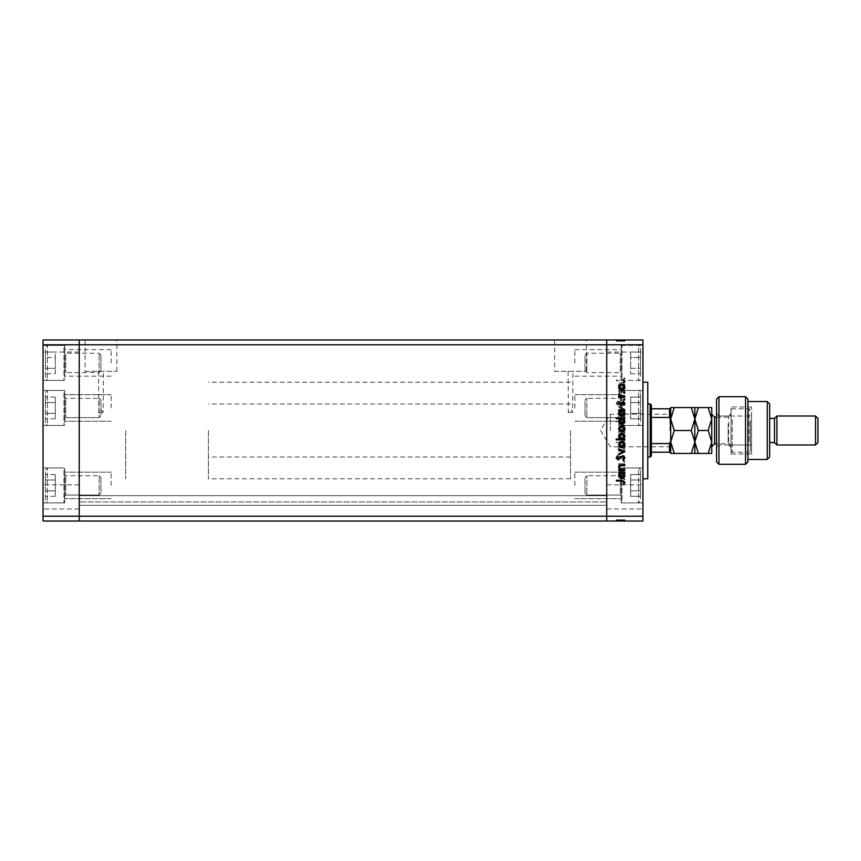 <?xml version="1.0" encoding="UTF-8"?>
<svg xmlns="http://www.w3.org/2000/svg" width="861" height="861" viewBox="0 0 861 861"><rect width="100%" height="100%" fill="white"/><g stroke="black" fill="none" stroke-linecap="round" stroke-linejoin="round"><path stroke-width="0.65" stroke-dasharray="4.3 3.23" d="M79.255 485.421L79.255 472.14L79.255 485.421M111.123 485.421L111.123 472.14L111.123 485.421M79.255 407.974L79.255 394.693L79.255 407.974M111.123 407.974L111.123 394.693L111.123 407.974M79.255 362.911L79.255 349.631L79.255 362.911M111.123 362.911L111.123 349.631L111.123 362.911M606.725 407.974L606.725 394.693L606.725 407.974M574.857 407.974L574.857 394.693L574.857 407.974M606.725 362.911L606.725 349.631L606.725 362.911M574.857 362.911L574.857 349.631L574.857 362.911M606.725 485.421L606.725 472.14L606.725 485.421M574.857 485.421L574.857 472.14L574.857 485.421M79.255 503.082L79.255 495.678L79.255 503.082M606.725 503.082L606.725 521.023L79.255 521.023L606.725 521.023L606.725 339.977L79.255 339.977L79.255 344.798L79.255 339.977L43.05 339.977L43.05 521.023L79.255 521.023L79.255 344.798L79.255 521.023L606.725 521.023L606.725 503.082M98.574 371.36L98.843 412.397C100.263 408.889 101.684 408.889 103.126 412.397L103.395 371.36L98.574 371.36L103.395 371.36M568.099 371.36L568.368 412.397C569.788 408.889 571.22 408.889 572.662 412.397L572.931 371.36L568.099 371.36L572.931 371.36M554.624 371.36L586.395 371.36L554.624 371.36L554.624 339.977L586.395 339.977L554.624 339.977M586.395 371.36L586.395 339.977M85.099 371.36L116.87 371.36L85.099 371.36L85.099 339.977L116.87 339.977L85.099 339.977M116.87 371.36L116.87 339.977M98.843 412.397L103.126 412.397M568.368 412.397L572.662 412.397M79.255 430.5L79.255 382.219L79.255 430.5M606.725 430.5L606.725 382.219L606.725 430.5M606.725 501.952L606.725 495.678L606.725 501.952L79.255 501.952L606.725 501.952M43.05 344.798L606.725 344.798L606.725 516.202L642.93 516.202L642.93 521.023L606.725 521.023L606.725 516.202L43.05 516.202M568.099 412.397L572.931 412.397M98.574 412.397L103.395 412.397M79.255 505.332L606.725 505.332L79.255 505.332M79.255 495.678L606.725 495.678L79.255 495.678M125.728 430.5L125.728 478.781L125.728 430.5M64.779 407.974L64.779 390.464L64.779 407.974M64.779 362.911L64.779 345.401L64.779 362.911M64.779 485.421L64.779 502.921L64.779 485.421M43.05 485.421L43.05 502.921L43.05 485.421M43.05 407.974L43.05 390.464L43.05 407.974M43.05 362.911L43.05 345.401L43.05 362.911M43.05 496.883L43.05 508.959L43.05 496.883M79.255 496.883L79.255 508.959L79.255 496.883M43.05 364.117L43.05 352.041L43.05 364.117M79.255 364.117L79.255 352.041L79.255 364.117M647.763 478.781L647.763 382.219M570.509 430.5L570.509 478.781L570.509 430.5M642.93 430.5L642.93 478.781L642.93 430.5M621.212 407.974L621.212 390.464L621.212 407.974M621.212 362.911L621.212 345.401L621.212 362.911M621.212 485.421L621.212 502.921L621.212 485.421M642.93 485.421L642.93 502.921L642.93 485.421M642.93 407.974L642.93 390.464L642.93 407.974M642.93 362.911L642.93 345.401L642.93 362.911M642.93 364.117L642.93 352.041L642.93 364.117M606.725 364.117L606.725 352.041L606.725 364.117M642.93 496.883L642.93 508.959L642.93 496.883M606.725 496.883L606.725 508.959L606.725 496.883M624.828 391.454L624.828 390.7L618.65 390.7L618.65 391.454L619.769 391.454L618.542 393.811C618.822 395.511 619.866 396.275 621.674 396.114L624.828 396.114L624.828 395.36L620.523 395.264L619.307 393.671L620.942 391.572L624.828 391.454L624.828 390.7L618.65 390.7L618.65 391.454L619.769 391.454L618.542 393.811C618.822 395.511 619.866 396.275 621.674 396.114L624.828 396.114L624.828 395.36L620.523 395.264L619.307 393.671L620.942 391.572L624.828 391.454M622.761 405.434L625.043 403.013L623.203 400.451L622.772 401.161L624.182 403.013L622.751 404.67L618.133 400.989L616.164 403.077L617.595 405.327L618.112 404.638L617.025 402.991L618.101 401.753L622.761 405.434L625.043 403.013L623.203 400.451L622.772 401.161L624.182 403.013L622.751 404.67L618.133 400.989L616.164 403.077L617.595 405.327L618.112 404.638L617.025 402.991L618.101 401.753L622.761 405.434M624.828 409.223L618.65 406.295L618.65 407.124L623.149 409.169L618.65 411.214L618.65 412.042L624.828 409.223L618.65 406.295L618.65 407.124L623.149 409.169L618.65 411.214L618.65 412.042L624.828 409.223M621.76 413.226L619.565 414.076L618.542 416.433L619.565 418.78L621.76 419.619C623.708 419.447 624.774 418.381 624.935 416.433C624.774 414.475 623.719 413.409 621.76 413.226L619.565 414.076L618.542 416.433L619.565 418.78L621.76 419.619C623.708 419.447 624.774 418.381 624.935 416.433C624.774 414.475 623.719 413.409 621.76 413.226M621.76 428.939L619.565 429.779L618.542 432.136L619.565 434.482L621.76 435.332C623.708 435.149 624.774 434.084 624.935 432.136C624.774 430.188 623.719 429.122 621.76 428.939L619.565 429.779L618.542 432.136L619.565 434.482L621.76 435.332C623.708 435.149 624.774 434.084 624.935 432.136C624.774 430.188 623.719 429.122 621.76 428.939M619.802 450.389L618.65 450.389L618.65 451.142L624.828 451.142L624.828 450.389L623.762 450.389L624.935 447.86C624.752 445.901 623.687 444.825 621.728 444.642C619.78 444.846 618.715 445.923 618.542 447.881L619.802 450.389L618.65 450.389L618.65 451.142L624.828 451.142L624.828 450.389L623.762 450.389L624.935 447.86C624.752 445.901 623.687 444.825 621.728 444.642C619.78 444.846 618.715 445.923 618.542 447.881L619.802 450.389M624.935 479.254L624.236 478.544L623.525 479.254L624.236 479.954L624.935 479.254L624.236 478.544L623.525 479.254L624.236 479.954L624.935 479.254M642.93 516.202L642.93 339.977L606.725 339.977L606.725 344.798L642.93 344.798M621.76 470.536L619.565 471.376L618.542 473.733L619.565 476.079L621.76 476.919C623.708 476.746 624.774 475.681 624.935 473.733C624.774 471.774 623.719 470.709 621.76 470.536L619.565 471.376L618.542 473.733L619.565 476.079L621.76 476.919C623.708 476.746 624.774 475.681 624.935 473.733C624.774 471.774 623.719 470.709 621.76 470.536M624.935 468.309L624.236 467.609L623.525 468.309L624.236 469.019L624.935 468.309L624.236 467.609L623.525 468.309L624.236 469.019L624.935 468.309M624.828 464.466L624.828 463.713L618.65 463.713L618.65 464.466L619.565 464.466L618.542 465.973L618.758 466.63L619.414 466.221L620.63 464.606L624.828 464.466L624.828 463.713L618.65 463.713L618.65 464.466L619.565 464.466L618.758 466.63L620.63 464.606L624.828 464.466M624.935 461.485L624.236 460.786L623.525 461.485L624.236 462.196L624.935 461.485L624.236 460.786L623.525 461.485L624.236 462.196L624.935 461.485M620.168 455.91L618.542 457.471L619.425 459.053L619.952 458.536L619.307 457.471L620.135 456.664L623.149 459.161L624.935 457.352L624.096 455.587L623.525 456.082L624.182 457.309L623.181 458.396L620.168 455.91L618.542 457.471L619.425 459.053L619.952 458.536L619.307 457.471L620.135 456.664L623.149 459.161L624.935 457.352L624.096 455.587L623.525 456.082L624.182 457.309L623.181 458.396L620.168 455.91M619.845 442.371L616.164 442.371L616.164 443.124L624.828 443.124L624.828 442.371L623.762 442.371L624.935 439.842C624.752 437.883 623.687 436.807 621.728 436.624C619.78 436.828 618.715 437.915 618.542 439.874L619.845 442.371L616.164 442.371L616.164 443.124L624.828 443.124L624.828 442.371L623.762 442.371L624.935 439.842C624.752 437.883 623.687 436.807 621.728 436.624C619.78 436.828 618.715 437.915 618.542 439.874L619.845 442.371M623.687 421.901L624.828 421.901L624.828 421.137L616.164 421.137L616.164 421.901L619.769 421.901L618.542 424.419C618.725 426.378 619.791 427.454 621.75 427.637C623.708 427.433 624.763 426.356 624.935 424.387L623.687 421.901L624.828 421.901L624.828 421.137L616.164 421.137L616.164 421.901L619.769 421.901L618.542 424.419C618.725 426.378 619.791 427.454 621.75 427.637C623.708 427.433 624.763 426.356 624.935 424.387L623.687 421.901M619.802 388.203L618.65 388.203L618.65 388.968L624.828 388.968L624.828 388.203L623.762 388.203L624.935 385.685C624.752 383.726 623.687 382.65 621.728 382.467C619.78 382.671 618.715 383.748 618.542 385.706L619.802 388.203L618.65 388.203L618.65 388.968L624.828 388.968L624.828 388.203L623.762 388.203L624.935 385.685C624.752 383.726 623.687 382.65 621.728 382.467C619.78 382.671 618.715 383.748 618.542 385.706L619.802 388.203M624.182 378.808L621.997 379.981L616.379 379.981L616.379 380.734L622.083 380.734L625.043 378.765L624.074 376.731L623.418 377.172L624.182 378.808L621.997 379.981L616.379 379.981L616.379 380.734L622.083 380.734L625.043 378.765L624.074 376.731L623.418 377.172L624.182 378.808M618.758 519.818L624.828 519.818L624.828 521.023L618.542 521.023L624.935 521.023L616.164 521.023L625.043 521.023L616.164 521.023L624.935 521.023L618.542 521.023L624.828 521.023L624.828 519.818L618.65 519.818L618.65 521.023L618.65 519.818L619.565 519.818L619.565 521.023L619.565 519.818L618.542 519.818L618.542 521.023L618.542 519.818L621.76 519.818L621.76 521.023L619.307 521.023L624.182 521.023L616.379 521.023L625.043 521.023L619.307 521.023L624.182 521.023L619.307 521.023L624.182 521.023L619.307 521.023L624.182 521.023L619.307 521.023L624.182 521.023L619.307 521.023L624.182 521.023L621.75 521.023L621.76 519.818L624.935 519.818L624.935 521.023L624.935 519.818L624.236 519.818L624.236 521.023L624.236 519.818L623.525 519.818L623.525 521.023L623.525 519.818L624.935 519.818L619.565 519.818L619.565 521.023L619.565 519.818L618.542 519.818L618.758 521.023M618.758 341.182L624.828 341.182L624.828 339.977L618.542 339.977L624.935 339.977L616.164 339.977L625.043 339.977L616.164 339.977L624.935 339.977L618.542 339.977L624.828 339.977L624.828 341.182L618.65 341.182L618.65 339.977L618.65 341.182L619.565 341.182L619.565 339.977L619.565 341.182L618.542 341.182L618.542 339.977L618.542 341.182L621.76 341.182L621.76 339.977L619.307 339.977L624.182 339.977L616.379 339.977L625.043 339.977L619.307 339.977L624.182 339.977L619.307 339.977L624.182 339.977L619.307 339.977L624.182 339.977L619.307 339.977L624.182 339.977L619.307 339.977L624.182 339.977L621.75 339.977L621.76 341.182L624.935 341.182L624.935 339.977L624.935 341.182L624.236 341.182L624.236 339.977L624.236 341.182L623.525 341.182L623.525 339.977L623.525 341.182L624.935 341.182L619.565 341.182L619.565 339.977L619.565 341.182L618.542 341.182L618.758 339.977M647.763 430.5L647.763 457.051L647.763 430.5M619.952 341.182L624.935 341.182L621.728 341.182L621.76 339.977L621.76 341.182L621.728 339.977L621.75 341.182L618.542 341.182L618.542 339.977L618.542 341.182L619.425 341.182L619.414 339.977L619.952 341.182L619.952 339.977M621.965 341.182L618.542 341.182L624.935 341.182L619.307 341.182L619.307 339.977L619.307 341.182L619.307 339.977L619.307 341.182L624.182 341.182L624.182 339.977L624.182 341.182L623.181 341.182L623.181 339.977L623.203 341.182L622.6 341.182L622.6 339.977L622.6 341.182L621.965 341.182L621.965 339.977M624.236 341.182L624.236 339.977L624.236 341.182M619.845 341.182L624.935 341.182L624.935 339.977L624.935 341.182L624.935 339.977L624.935 341.182L624.935 339.977L624.935 341.182L621.728 341.182L621.728 339.977L621.728 341.182L618.542 341.182L618.542 339.977L618.542 341.182L619.845 341.182L619.845 339.977M620.63 341.182L620.63 339.977M623.525 341.182L623.525 339.977L623.525 341.182M620.135 341.182L620.135 339.977M620.695 341.182L620.695 339.977M622.202 341.182L622.202 339.977M623.149 341.182L623.149 339.977L623.149 341.182L618.65 341.182L618.65 339.977L618.65 341.182L618.65 339.977L618.65 341.182L623.149 341.182M624.096 341.182L624.096 339.977M621.115 341.182L621.115 339.977M620.168 341.182L620.168 339.977M623.687 341.182L624.828 341.182L624.828 339.977L624.828 341.182L624.828 339.977L624.828 341.182L624.828 339.977L624.828 341.182L616.164 341.182L616.164 339.977L616.164 341.182L616.164 339.977L616.164 341.182L619.769 341.182L619.769 339.977L619.769 341.182L618.542 341.182L619.565 341.182L618.542 341.182L618.542 339.977L618.542 341.182L624.182 341.182L624.182 339.977L624.182 341.182L619.307 341.182L621.728 341.182L621.75 339.977L621.728 341.182L621.76 339.977L621.76 341.182L624.935 341.182L619.565 341.182L619.565 339.977L619.565 341.182L624.182 341.182L619.307 341.182L619.307 339.977L619.307 341.182L621.76 341.182L621.76 339.977L621.728 341.182L624.935 341.182L624.935 339.977L624.935 341.182L623.687 341.182L623.687 339.977M623.762 341.182L616.164 341.182L625.043 341.182L618.542 341.182L624.828 341.182L618.65 341.182L624.828 341.182L623.762 341.182L623.762 339.977M619.802 341.182L619.802 339.977L619.802 341.182M623.418 341.182L624.182 341.182L624.182 339.977L624.182 341.182L624.182 339.977L624.182 341.182L621.75 341.182L621.75 339.977L621.728 341.182L624.182 341.182L624.182 339.977L624.182 341.182L616.379 341.182L616.379 339.977L616.379 341.182L625.043 341.182L625.043 339.977L625.043 341.182L624.074 341.182L624.074 339.977L624.053 341.182L623.418 341.182L623.418 339.977M619.307 341.182L619.307 339.977L619.307 341.182L619.307 339.977L619.307 341.182L621.728 341.182L619.307 341.182M619.565 341.182L619.565 339.977M624.828 341.182L624.828 339.977L624.828 341.182M618.65 341.182L618.65 339.977L618.65 341.182M622.772 341.182L622.772 339.977L622.751 341.182M621.922 341.182L621.922 339.977L621.922 341.182M619.425 341.182L619.425 339.977M618.133 341.182L618.133 339.977M616.164 341.182L616.164 339.977M617.595 341.182L617.595 339.977M617.025 341.182L618.101 341.182L618.112 339.977L618.101 341.182L617.025 341.182L617.025 339.977M619.188 341.182L619.188 339.977M620.028 341.182L620.028 339.977M618.542 341.182L618.542 339.977L618.542 341.182M620.523 341.182L620.523 339.977M620.942 341.182L620.942 339.977M624.935 341.182L624.935 339.977M621.75 341.182L621.75 339.977L621.728 341.182M619.952 519.818L624.935 519.818L621.728 519.818L621.76 521.023L621.76 519.818L621.728 521.023L621.75 519.818L618.542 519.818L618.542 521.023L618.542 519.818L619.425 519.818L619.414 521.023L619.952 519.818L619.952 521.023M621.965 519.818L618.542 519.818L624.935 519.818L619.307 519.818L619.307 521.023L619.307 519.818L619.307 521.023L619.307 519.818L624.182 519.818L624.182 521.023L624.182 519.818L623.181 519.818L623.181 521.023L623.203 519.818L622.6 519.818L622.6 521.023L622.6 519.818L621.965 519.818L621.965 521.023M624.236 519.818L624.236 521.023L624.236 519.818M619.845 519.818L624.935 519.818L624.935 521.023L624.935 519.818L624.935 521.023L624.935 519.818L624.935 521.023L624.935 519.818L621.728 519.818L621.728 521.023L621.728 519.818L618.542 519.818L618.542 521.023L618.542 519.818L619.845 519.818L619.845 521.023M620.63 519.818L620.63 521.023M623.525 519.818L623.525 521.023L623.525 519.818M620.135 519.818L620.135 521.023M620.695 519.818L620.695 521.023M622.202 519.818L622.202 521.023M623.149 519.818L623.149 521.023L623.149 519.818L618.65 519.818L618.65 521.023L618.65 519.818L618.65 521.023L618.65 519.818L623.149 519.818M624.096 519.818L624.096 521.023M621.115 519.818L621.115 521.023M620.168 519.818L620.168 521.023M623.687 519.818L624.828 519.818L624.828 521.023L624.828 519.818L624.828 521.023L624.828 519.818L624.828 521.023L624.828 519.818L616.164 519.818L616.164 521.023L616.164 519.818L616.164 521.023L616.164 519.818L619.769 519.818L619.769 521.023L619.769 519.818L618.542 519.818L619.565 519.818L618.542 519.818L618.542 521.023L618.542 519.818L624.182 519.818L624.182 521.023L624.182 519.818L619.307 519.818L621.728 519.818L621.75 521.023L621.728 519.818L621.76 521.023L621.76 519.818L624.935 519.818L619.565 519.818L619.565 521.023L619.565 519.818L624.182 519.818L619.307 519.818L619.307 521.023L619.307 519.818L621.76 519.818L621.76 521.023L621.728 519.818L624.935 519.818L624.935 521.023L624.935 519.818L623.687 519.818L623.687 521.023M623.762 519.818L616.164 519.818L625.043 519.818L618.542 519.818L624.828 519.818L618.65 519.818L624.828 519.818L623.762 519.818L623.762 521.023M619.802 519.818L619.802 521.023L619.802 519.818M623.418 519.818L624.182 519.818L624.182 521.023L624.182 519.818L624.182 521.023L624.182 519.818L621.75 519.818L621.75 521.023L621.728 519.818L624.182 519.818L624.182 521.023L624.182 519.818L616.379 519.818L616.379 521.023L616.379 519.818L625.043 519.818L625.043 521.023L625.043 519.818L624.074 519.818L624.074 521.023L624.053 519.818L623.418 519.818L623.418 521.023M619.307 519.818L619.307 521.023L619.307 519.818L619.307 521.023L619.307 519.818L621.728 519.818L619.307 519.818M619.565 519.818L619.565 521.023M624.828 519.818L624.828 521.023L624.828 519.818M618.65 519.818L618.65 521.023L618.65 519.818M622.772 519.818L622.772 521.023L622.751 519.818M621.922 519.818L621.922 521.023L621.922 519.818M619.425 519.818L619.425 521.023M618.133 519.818L618.133 521.023M616.164 519.818L616.164 521.023M617.595 519.818L617.595 521.023M617.025 519.818L618.101 519.818L618.112 521.023L618.101 519.818L617.025 519.818L617.025 521.023M619.188 519.818L619.188 521.023M620.028 519.818L620.028 521.023M618.542 519.818L618.542 521.023L618.542 519.818M620.523 519.818L620.523 521.023M620.942 519.818L620.942 521.023M624.935 519.818L624.935 521.023M621.75 519.818L621.75 521.023L621.728 519.818M624.236 382.456L623.525 381.746L624.236 381.046L624.935 381.746L624.236 382.456M619.565 389.624L618.542 387.267L619.565 384.921L621.76 384.081C623.708 384.254 624.774 385.319 624.935 387.267C624.774 389.226 623.719 390.291 621.76 390.464L619.565 389.624M624.182 387.267L621.76 384.835L619.307 387.267L621.76 389.71L624.182 387.267M624.236 393.391L623.525 392.691L624.236 391.981L624.935 392.691L624.236 393.391M624.828 397.287L618.65 397.287L618.65 396.534L619.565 396.534L618.758 394.37L620.63 396.394L624.828 396.534L624.828 397.287M624.236 400.214L623.525 399.515L624.236 398.804L624.935 399.515L624.236 400.214M618.542 403.529L619.425 401.947L619.952 402.464L619.307 403.529L620.135 404.336L623.149 401.839L624.935 403.648L624.096 405.413L623.525 404.918L624.182 403.691L623.181 402.604L620.168 405.09L618.542 403.529M618.65 410.611L618.65 409.858L624.828 409.858L624.828 410.611L623.762 410.611L624.935 413.14C624.752 415.099 623.687 416.175 621.728 416.358C619.78 416.154 618.715 415.077 618.542 413.119L619.802 410.611L618.65 410.611M624.182 413.108L621.75 410.611L619.307 413.108L621.728 415.594L624.182 413.108M616.164 418.629L616.164 417.876L624.828 417.876L624.828 418.629L623.762 418.629L624.935 421.158C624.752 423.117 623.687 424.193 621.728 424.376C619.78 424.172 618.715 423.085 618.542 421.126L619.845 418.629L616.164 418.629M624.182 421.126L621.75 418.629L619.307 421.115L621.728 423.612L624.182 421.126M619.565 431.221L618.542 428.864L619.565 426.518L621.76 425.668C623.708 425.851 624.774 426.916 624.935 428.864C624.774 430.812 623.719 431.878 621.76 432.061L619.565 431.221M624.182 428.864L621.76 426.432L619.307 428.864L621.76 431.307L624.182 428.864M624.828 439.099L624.828 439.863L616.164 439.863L616.164 439.099L619.769 439.099L618.542 436.581C618.725 434.622 619.791 433.546 621.75 433.363C623.708 433.567 624.763 434.644 624.935 436.613L623.687 439.099L624.828 439.099M619.307 436.602L621.728 439.099L624.182 436.613L621.75 434.116L619.307 436.602M619.565 446.924L618.542 444.567L619.565 442.22L621.76 441.381C623.708 441.553 624.774 442.619 624.935 444.567C624.774 446.525 623.719 447.591 621.76 447.774L619.565 446.924M624.182 444.577L621.76 442.134L619.307 444.577L621.76 447.01L624.182 444.577M624.828 451.885L618.65 454.705L618.65 453.876L623.149 451.831L618.65 449.786L618.65 448.958L624.828 451.885M625.043 457.987L623.203 460.549L622.772 459.839L624.182 457.987L622.751 456.33L618.133 460.011L616.164 457.923L617.595 455.673L618.112 456.362L617.025 458.009L618.101 459.247L622.761 455.566L625.043 457.987M624.828 470.3L618.65 470.3L618.65 469.546L619.769 469.546L618.542 467.189C618.822 465.489 619.866 464.725 621.674 464.886L624.828 464.886L624.828 465.64L620.523 465.736L619.307 467.329L620.942 469.428L624.828 469.546L624.828 470.3M618.65 472.797L618.65 472.032L624.828 472.032L624.828 472.797L623.762 472.797L624.935 475.315C624.752 477.274 623.687 478.35 621.728 478.533C619.78 478.329 618.715 477.252 618.542 475.294L619.802 472.797L618.65 472.797M624.182 475.283L621.75 472.797L619.307 475.283L621.728 477.78L624.182 475.283M621.997 481.019L616.379 481.019L616.379 480.266L622.083 480.266L625.043 482.235L624.074 484.269L623.418 483.828L624.182 482.192L621.997 481.019M624.182 473.733L621.76 476.165L619.307 473.733L621.76 471.29L624.182 473.733L621.76 476.165L619.307 473.733L621.76 471.29L624.182 473.733M624.182 447.892L621.75 450.389L619.307 447.892L621.728 445.406L624.182 447.892L621.75 450.389L619.307 447.892L621.728 445.406L624.182 447.892M624.182 439.874L621.75 442.371L619.307 439.885L621.728 437.388L624.182 439.874L621.75 442.371L619.307 439.885L621.728 437.388L624.182 439.874M624.182 432.136L621.76 434.568L619.307 432.136L621.76 429.693L624.182 432.136L621.76 434.568L619.307 432.136L621.76 429.693L624.182 432.136M619.307 424.398L621.728 421.901L624.182 424.387L621.75 426.884L619.307 424.398L621.728 421.901L624.182 424.387L621.75 426.884L619.307 424.398M624.182 416.423L621.76 418.866L619.307 416.423L621.76 413.99L624.182 416.423L621.76 418.866L619.307 416.423L621.76 413.99L624.182 416.423M624.182 385.717L621.75 388.203L619.307 385.717L621.728 383.22L624.182 385.717L621.75 388.203L619.307 385.717L621.728 383.22L624.182 385.717M670.697 430.5L670.697 413.484L670.697 430.5M669.966 430.5L669.966 414.206L669.966 430.5M610.341 430.5L610.341 414.206L610.341 430.5M650.173 403.949L650.173 457.051M651.379 455.846L651.379 405.154M208.405 430.5L208.405 478.781L208.405 430.5M651.379 452.229L669.492 452.229L669.492 443.555L670.697 441.026L670.697 408.771M651.379 417.445L669.492 417.445L670.697 419.974M651.379 443.555L669.492 443.555M651.379 408.771L669.492 408.771L669.492 417.445M694.838 453.435L694.838 441.962L698.379 453.435L691.286 453.435L694.838 441.962L691.286 430.5L674.238 430.5L670.697 441.962L670.697 452.229L670.697 441.026M621.212 476.219L621.212 496.044L621.212 476.219M584.996 478.662L584.996 493.213L584.996 478.662M586.858 493.784L586.858 475.767L586.858 493.784M621.212 470.978L621.212 502.103L621.212 470.978M622.029 500.575L622.029 467.921L622.029 500.575M640.519 498.906L640.519 469.848L640.519 498.906M640.519 490.845L640.519 474.551L640.519 496.28L640.519 490.845L630.672 490.845L630.672 496.28L630.672 490.845L640.519 490.845L630.672 490.845L630.672 479.986L630.672 496.28L640.519 496.28L630.672 496.28L630.672 490.845L640.519 490.845M630.672 479.986L640.519 479.986L640.519 474.551L640.519 479.986L630.672 479.986L630.672 474.551L630.672 490.845L630.672 479.986L640.519 479.986L630.672 479.986L630.672 474.551L640.519 474.551L630.672 474.551L630.672 479.986M621.212 398.772L621.212 418.586L621.212 398.772M584.996 401.215L584.996 415.766L584.996 401.215M586.858 416.337L586.858 398.309L586.858 416.337M621.212 393.52L621.212 424.645L621.212 393.52M622.029 423.128L622.029 390.464L622.029 423.128M640.519 421.449L640.519 392.401L640.519 421.449M640.519 413.398L640.519 397.104L640.519 418.833L640.519 413.398L630.672 413.398L630.672 418.833L630.672 413.398L640.519 413.398L630.672 413.398L630.672 402.539L630.672 418.833L640.519 418.833L630.672 418.833L630.672 413.398L640.519 413.398M630.672 402.539L640.519 402.539L640.519 397.104L640.519 402.539L630.672 402.539L630.672 397.104L630.672 413.398L630.672 402.539L640.519 402.539L630.672 402.539L630.672 397.104L640.519 397.104L630.672 397.104L630.672 402.539M621.212 353.71L621.212 373.534L621.212 353.71M584.996 356.153L584.996 370.704L584.996 356.153M586.858 371.274L586.858 353.247L586.858 371.274M621.212 348.457L621.212 379.593L621.212 348.457M622.029 378.065L622.029 345.401L622.029 378.065M640.519 376.397L640.519 347.338L640.519 376.397M640.519 368.336L640.519 357.476L640.519 373.771L640.519 368.336L630.672 368.336L630.672 373.771L630.672 368.336L640.519 368.336M640.519 352.041L640.519 357.476L640.519 352.041L630.672 352.041L630.672 368.336L630.672 357.476L640.519 357.476L630.672 357.476L630.672 352.041M630.672 373.771L640.519 373.771M64.779 494.612L64.779 474.798L64.779 494.612M100.985 492.169L100.985 477.618L100.985 492.169M99.123 477.059L99.123 495.075L99.123 477.059M64.779 499.864L64.779 468.739L64.779 499.864M63.951 470.267L63.951 502.921L63.951 470.267M45.461 471.936L45.461 500.994L45.461 471.936M45.461 490.845L45.461 474.551L45.461 490.845L55.308 490.845L55.308 479.986L55.308 490.845L45.461 490.845L55.308 490.845L55.308 496.28L55.308 479.986L45.461 479.986L45.461 474.551L45.461 479.986L55.308 479.986L55.308 474.551L55.308 490.845L45.461 490.845M55.308 474.551L45.461 474.551L55.308 474.551L55.308 479.986L45.461 479.986L55.308 479.986L55.308 474.551M55.308 496.28L45.461 496.28L55.308 496.28L55.308 490.845L55.308 496.28M64.779 417.165L64.779 397.351L64.779 417.165M100.985 414.722L100.985 400.171L100.985 414.722M99.123 399.612L99.123 417.628L99.123 399.612M64.779 422.417L64.779 391.292L64.779 422.417M63.951 392.81L63.951 425.474L63.951 392.81M45.461 394.489L45.461 423.537L45.461 394.489M45.461 413.398L45.461 397.104L45.461 413.398L55.308 413.398L55.308 402.539L55.308 413.398L45.461 413.398L55.308 413.398L55.308 418.833L55.308 402.539L45.461 402.539L45.461 397.104L45.461 402.539L55.308 402.539L55.308 397.104L55.308 413.398L45.461 413.398M55.308 397.104L45.461 397.104L55.308 397.104L55.308 402.539L45.461 402.539L55.308 402.539L55.308 397.104M55.308 418.833L45.461 418.833L55.308 418.833L55.308 413.398L55.308 418.833M64.779 372.103L64.779 352.289L64.779 372.103M100.985 369.66L100.985 355.109L100.985 369.66M99.123 354.549L99.123 372.565L99.123 354.549M64.779 377.355L64.779 346.23L64.779 377.355M63.951 347.747L63.951 380.411L63.951 347.747M45.461 349.426L45.461 378.474L45.461 349.426M45.461 368.336L45.461 357.476L45.461 368.336L55.308 368.336L55.308 357.476L55.308 368.336L45.461 368.336M45.461 352.041L45.461 357.476L45.461 352.041L55.308 352.041L55.308 357.476L45.461 357.476L55.308 357.476L55.308 352.041M55.308 373.771L55.308 368.336L55.308 373.771L45.461 373.771M716.556 399.117L716.556 461.883M745.529 396.706L745.529 416.014L718.978 416.014L718.978 396.706M718.978 416.014L716.556 413.603L718.978 416.014L728.632 416.014L728.632 444.986L718.978 444.986L718.978 416.014M728.632 444.986L731.043 447.397L728.632 444.986L751.567 444.986L718.978 444.986L716.556 447.397L718.978 444.986L718.978 464.294M731.043 454.038L731.043 413.603L728.632 416.014L751.567 416.014L751.567 454.038L731.043 454.038L731.043 406.962L731.043 413.603L728.632 416.014M769.669 457.051L769.669 403.949M767.259 401.527L767.259 459.473M774.502 442.565L774.502 418.435M776.913 444.986L776.913 416.014M817.95 442.565L817.95 418.435M815.539 416.014L815.539 444.986M751.567 454.038L751.567 406.962L751.567 416.014L747.94 416.014L747.94 401.527L747.94 461.883M745.529 444.986L745.529 464.294M745.529 416.014L747.94 416.014L747.94 399.117M769.669 430.5L769.669 418.435L769.669 430.5M731.043 440.757L731.043 409.976L731.043 440.757M732.248 419.641L732.248 452.229L732.248 419.641M750.361 420.243L750.361 451.024L750.361 420.243M749.145 441.359L749.145 408.771L749.145 441.359M711.735 422.417L711.735 446.676L711.735 422.417M731.043 438.583L731.043 414.324L731.043 438.583M674.238 453.435L670.697 453.435L670.697 441.962L674.238 453.435L691.286 453.435M691.286 430.5L694.838 419.038L691.286 407.565L674.238 407.565L670.697 419.038L674.238 430.5M691.286 407.565L698.379 407.565L694.838 419.038L694.838 407.565M670.697 441.962L670.697 407.565L674.238 407.565M694.838 441.962L694.838 419.038L698.379 430.5L694.838 441.962M708.183 407.565L711.735 419.038L708.183 430.5L711.735 441.962L708.183 453.435L711.735 453.435L711.735 407.565L698.379 407.565M708.183 430.5L698.379 430.5M708.183 453.435L698.379 453.435M621.33 341.182L621.33 339.977M620.566 341.182L620.566 339.977M621.674 341.182L621.674 339.977M621.997 341.182L621.997 339.977M622.083 341.182L622.083 339.977M621.33 519.818L621.33 521.023M620.566 519.818L620.566 521.023M621.674 519.818L621.674 521.023M621.997 519.818L621.997 521.023M622.083 519.818L622.083 521.023M620.243 493.784L620.243 475.767L620.243 493.784M638.593 470.267L638.593 502.921L638.593 470.267M620.243 416.337L620.243 398.309L620.243 416.337M638.593 392.81L638.593 425.474L638.593 392.81M620.243 371.274L620.243 353.247L620.243 371.274M638.593 347.747L638.593 380.411L638.593 347.747M65.737 477.059L65.737 495.075L65.737 477.059M47.398 500.575L47.398 467.921L47.398 500.575M65.737 399.612L65.737 417.628L65.737 399.612M47.398 423.128L47.398 390.464L47.398 423.128M65.737 354.549L65.737 372.565L65.737 354.549M47.398 378.065L47.398 345.401L47.398 378.065M714.63 443.781L714.63 417.219M728.148 423.86L728.148 443.781L728.148 423.86M111.123 472.14L64.779 472.14L111.123 472.14M111.123 394.693L64.779 394.693L111.123 394.693M111.123 349.631L64.779 349.631M574.857 394.693L621.212 394.693L574.857 394.693M574.857 349.631L621.212 349.631M574.857 472.14L621.212 472.14L574.857 472.14M570.509 382.219L208.405 382.219M570.509 478.781L208.405 478.781M574.857 498.691L621.212 498.691L574.857 498.691M574.857 421.244L621.212 421.244L574.857 421.244M574.857 376.182L621.212 376.182M111.123 421.244L64.779 421.244L111.123 421.244M111.123 376.182L64.779 376.182M111.123 498.691L64.779 498.691L111.123 498.691M43.05 467.921L64.779 467.921L43.05 467.921M43.05 390.464L64.779 390.464L43.05 390.464M43.05 345.401L64.779 345.401M79.255 484.818L43.05 484.818L79.255 484.818M79.255 352.041L43.05 352.041L79.255 352.041M79.255 508.959L43.05 508.959L79.255 508.959M43.05 425.474L64.779 425.474L43.05 425.474M43.05 380.411L64.779 380.411M43.05 502.921L64.779 502.921L43.05 502.921M570.509 403.949L208.405 403.949M621.212 467.921L642.93 467.921L621.212 467.921M621.212 390.464L642.93 390.464L621.212 390.464M621.212 345.401L642.93 345.401M606.725 352.041L642.93 352.041L606.725 352.041M606.725 484.818L642.93 484.818L606.725 484.818M606.725 508.959L642.93 508.959L606.725 508.959M621.212 425.474L642.93 425.474L621.212 425.474M621.212 380.411L642.93 380.411M621.212 502.921L642.93 502.921L621.212 502.921M570.509 457.051L208.405 457.051M670.697 447.516L669.966 446.794L610.341 446.794L600.558 430.5L610.341 414.206L669.966 414.206L670.697 413.484M620.243 475.767L621.212 474.798L620.243 475.767L586.858 475.767L620.243 475.767M584.996 493.213L586.858 495.075L620.243 495.075L621.212 496.044L620.243 495.075L586.858 495.075L584.996 493.213M621.212 502.103L622.029 502.921L638.593 502.921L640.519 500.994C639.712 502.781 639.077 503.416 638.593 502.921L622.029 502.921L621.212 502.103M622.029 467.921L638.593 467.921L640.519 469.848L638.593 467.921L622.029 467.921L621.212 468.739L622.029 467.921M584.996 477.618L586.858 475.767L584.996 477.618M620.243 398.309L621.212 397.351L620.243 398.309L586.858 398.309L620.243 398.309M584.996 415.766L586.858 417.628L620.243 417.628L621.212 418.586L620.243 417.628L586.858 417.628L584.996 415.766M621.212 424.645L622.029 425.474L638.593 425.474C639.228 425.851 639.874 425.205 640.519 423.537C639.874 425.205 639.228 425.851 638.593 425.474L622.029 425.474L621.212 424.645M622.029 390.464L638.593 390.464C639.077 389.968 639.712 390.614 640.519 392.401C639.712 390.614 639.077 389.968 638.593 390.464L622.029 390.464L621.212 391.292L622.029 390.464M584.996 400.171L586.858 398.309L584.996 400.171M584.996 355.109L586.858 353.247L620.243 353.247L621.212 352.289M584.996 370.704L586.858 372.565L620.243 372.565L621.212 373.534M621.212 379.593L622.029 380.411L638.593 380.411C639.077 380.906 639.712 380.261 640.519 378.474M621.212 346.23L622.029 345.401L638.593 345.401C639.034 344.895 639.669 345.541 640.519 347.338M65.737 475.767L64.779 474.798L65.737 475.767L99.123 475.767L65.737 475.767M100.985 493.213L99.123 495.075L65.737 495.075L64.779 496.044L65.737 495.075L99.123 495.075L100.985 493.213M64.779 502.103L63.951 502.921L47.398 502.921L45.461 500.994L47.398 502.921L63.951 502.921L64.779 502.103M63.951 467.921L47.398 467.921L45.461 469.848L47.398 467.921L63.951 467.921L64.779 468.739L63.951 467.921M100.985 477.618L99.123 475.767L100.985 477.618M65.737 398.309L64.779 397.351L65.737 398.309L99.123 398.309L65.737 398.309M100.985 415.766L99.123 417.628L65.737 417.628L64.779 418.586L65.737 417.628L99.123 417.628L100.985 415.766M64.779 424.645L63.951 425.474L47.398 425.474L45.461 423.537L47.398 425.474L63.951 425.474L64.779 424.645M63.951 390.464L47.398 390.464L45.461 392.401L47.398 390.464L63.951 390.464L64.779 391.292L63.951 390.464M100.985 400.171L99.123 398.309L100.985 400.171M100.985 355.109L99.123 353.247L65.737 353.247L64.779 352.289M100.985 370.704L99.123 372.565L65.737 372.565L64.779 373.534M64.779 379.593L63.951 380.411L47.398 380.411L45.461 378.474M64.779 346.23L63.951 345.401L47.398 345.401L45.461 347.338M751.567 406.962L731.043 406.962M731.043 451.024L732.248 452.229L749.145 452.229L750.361 451.024M716.556 417.219L728.148 417.219C728.869 417.951 729.827 416.993 731.043 414.324M731.043 446.676C729.827 444.007 728.869 443.049 728.148 443.781L716.556 443.781M750.361 409.976L749.145 408.771L732.248 408.771L731.043 409.976"/><path stroke-width="1.29" d="M642.93 344.798L642.93 516.202L79.255 516.202L79.255 344.798L642.93 344.798L642.93 339.977L606.725 339.977L606.725 521.023L606.725 339.977L43.05 339.977L43.05 521.023L79.255 521.023L79.255 339.977L79.255 344.798L43.05 344.798M642.93 516.202L642.93 521.023L79.255 521.023L79.255 516.202L43.05 516.202M642.93 382.219L647.763 382.219L647.763 478.781L642.93 478.781M624.828 469.546L624.828 470.3L618.65 470.3L618.65 469.546L619.769 469.546L618.542 467.189C618.822 465.489 619.866 464.725 621.674 464.886L624.828 464.886L624.828 465.64L620.523 465.736L619.307 467.329L620.942 469.428L624.828 469.546M622.761 455.566L625.043 457.987L623.203 460.549L622.772 459.839L624.182 457.987L622.751 456.33L618.133 460.011L616.164 457.923L617.595 455.673L618.112 456.362L617.025 458.009L618.101 459.247L622.761 455.566M624.828 451.777L618.65 454.705L618.65 453.876L623.149 451.831L618.65 449.786L618.65 448.958L624.828 451.777M621.76 447.774L619.565 446.924L618.542 444.567L619.565 442.22L621.76 441.381C623.708 441.553 624.774 442.619 624.935 444.567C624.774 446.525 623.719 447.591 621.76 447.774M621.76 432.061L619.565 431.221L618.542 428.864L619.565 426.518L621.76 425.668C623.708 425.851 624.774 426.916 624.935 428.864C624.774 430.812 623.719 431.878 621.76 432.061M619.802 410.611L618.65 410.611L618.65 409.858L624.828 409.858L624.828 410.611L623.762 410.611L624.935 413.14C624.752 415.099 623.687 416.175 621.728 416.358C619.78 416.154 618.715 415.077 618.542 413.119L619.802 410.611M624.935 381.746L624.236 382.456L623.525 381.746L624.236 381.046L624.935 381.746M621.76 390.464L619.565 389.624L618.542 387.267L619.565 384.921L621.76 384.081C623.708 384.254 624.774 385.319 624.935 387.267C624.774 389.226 623.719 390.291 621.76 390.464M624.935 392.691L624.236 393.391L623.525 392.691L624.236 391.981L624.935 392.691M624.828 396.534L624.828 397.287L618.65 397.287L618.65 396.534L619.565 396.534L618.542 395.027L618.758 394.37L619.414 394.779L620.63 396.394L624.828 396.534M624.935 399.515L624.236 400.214L623.525 399.515L624.236 398.804L624.935 399.515M620.168 405.09L618.542 403.529L619.425 401.947L619.952 402.464L619.307 403.529L620.135 404.336L623.149 401.839L624.935 403.648L624.096 405.413L623.525 404.918L624.182 403.691L623.181 402.604L620.168 405.09M619.845 418.629L616.164 418.629L616.164 417.876L624.828 417.876L624.828 418.629L623.762 418.629L624.935 421.158C624.752 423.117 623.687 424.193 621.728 424.376C619.78 424.172 618.715 423.085 618.542 421.126L619.845 418.629M623.687 439.099L624.828 439.099L624.828 439.863L616.164 439.863L616.164 439.099L619.769 439.099L618.542 436.581C618.725 434.622 619.791 433.546 621.75 433.363C623.708 433.567 624.763 434.644 624.935 436.613L623.687 439.099M619.802 472.797L618.65 472.797L618.65 472.032L624.828 472.032L624.828 472.797L623.762 472.797L624.935 475.315C624.752 477.274 623.687 478.35 621.728 478.533C619.78 478.329 618.715 477.252 618.542 475.294L619.802 472.797M624.182 482.192L621.997 481.019L616.379 481.019L616.379 480.266L622.083 480.266L625.043 482.235L624.074 484.269L623.418 483.828L624.182 482.192M621.76 384.835L619.307 387.267L621.76 389.71L624.182 387.267L621.76 384.835M621.75 410.611L619.307 413.108L621.728 415.594L624.182 413.108L621.75 410.611M621.75 418.629L619.307 421.115L621.728 423.612L624.182 421.126L621.75 418.629M621.76 426.432L619.307 428.864L621.76 431.307L624.182 428.864L621.76 426.432M621.728 439.099L624.182 436.613L621.75 434.116L619.307 436.602L621.728 439.099M621.76 442.134L619.307 444.577L621.76 447.01L624.182 444.577L621.76 442.134M621.75 472.797L619.307 475.283L621.728 477.78L624.182 475.283L621.75 472.797M650.173 403.949L651.379 405.154L651.379 455.846L650.173 457.051L650.173 403.949L647.763 403.949M670.697 408.771L669.492 408.771L670.697 408.771L670.697 452.229L669.492 452.229L670.697 452.229L670.697 453.435L674.238 453.435L670.697 441.962L674.238 430.5L670.697 419.038L674.238 407.565L670.697 407.565L670.697 441.962M670.697 419.974L669.492 417.445L669.492 408.771L651.379 408.771M651.379 417.445L669.492 417.445M651.379 443.555L669.492 443.555L670.697 441.026M651.379 452.229L669.492 452.229L669.492 443.555M718.978 464.294L716.556 461.883L716.556 399.117L718.978 396.706L718.978 464.294L745.529 464.294L745.529 396.706L718.978 396.706M767.259 401.527L769.669 403.949L769.669 457.051L767.259 459.473L767.259 401.527L747.94 401.527M769.669 418.435L774.502 418.435L774.502 442.565L776.913 444.986L776.913 416.014L815.539 416.014L815.539 444.986L776.913 444.986M815.539 416.014L817.95 418.435L817.95 442.565L815.539 444.986M745.529 396.706L747.94 399.117L747.94 461.883L745.529 464.294M694.838 407.565L694.838 419.038L698.379 407.565L691.286 407.565L694.838 419.038L691.286 430.5L694.838 441.962L691.286 453.435L674.238 453.435M691.286 430.5L674.238 430.5M691.286 453.435L698.379 453.435L694.838 441.962L694.838 453.435M691.286 407.565L674.238 407.565M694.838 419.038L694.838 441.962L698.379 430.5L694.838 419.038M708.183 453.435L711.735 441.962L708.183 430.5L711.735 419.038L708.183 407.565L711.735 407.565L711.735 453.435L698.379 453.435M708.183 430.5L698.379 430.5M708.183 407.565L698.379 407.565M716.556 417.219L714.63 417.219L714.63 443.781L711.735 446.676M650.173 457.051L647.763 457.051M774.502 442.565L769.669 442.565M767.259 459.473L747.94 459.473M774.502 418.435L776.913 416.014M714.63 417.219L711.735 414.324M716.556 443.781L714.63 443.781"/></g></svg>
